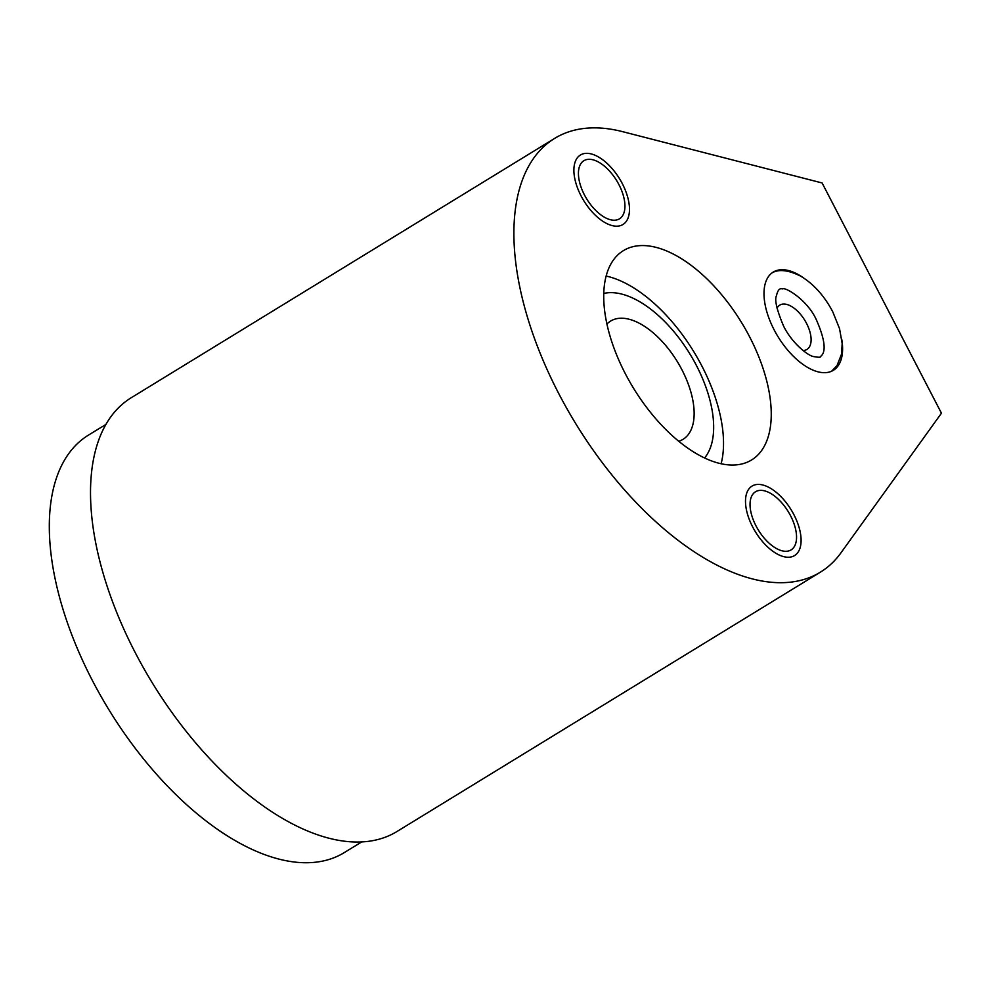 <?xml version="1.0" encoding="UTF-8"?>
<svg xmlns="http://www.w3.org/2000/svg" width="991" height="991" viewBox="0 0 991 991"><rect width="100%" height="100%" fill="white"/><g stroke="black" fill="none" stroke-linecap="round" stroke-linejoin="round"><path stroke-width="1.49" d="M606.926 324.045A69.333 35.713 -121.5 0 1 610.617 321.072A69.333 35.713 -121.5 0 1 681.969 369.854A69.333 35.713 -121.5 0 1 683.047 439.323A69.333 35.713 -121.5 0 1 678.724 441.268M603.779 293.423A97.923 50.442 58.5 0 1 696.462 365.58A97.923 50.442 -121.5 0 1 704.576 457.978M606.145 276.055A122.735 63.213 -121.5 0 1 693.675 351.508A122.735 63.213 -121.5 0 1 721.114 463.763M631.403 247.093A122.735 63.213 -121.5 0 1 745.678 329.569A122.735 63.213 -121.5 0 1 751.599 459.96A122.735 63.213 -121.5 0 1 743.584 463.503A122.735 63.213 -121.5 0 1 629.297 381.027A122.735 63.213 -121.5 0 1 623.389 250.636A122.735 63.213 -121.5 0 1 631.403 247.093M822.109 182.963L941.45 413.197L840.95 552.842A254.353 130.998 -121.5 0 1 820.337 572.191A254.353 130.998 -121.5 0 1 575.783 423.714A254.353 130.998 -121.5 0 1 554.638 138.393A254.353 130.998 -121.5 0 1 622.633 131.667L822.109 182.963M757.719 490.78A34.078 17.553 -121.5 0 1 789.455 513.685A34.078 17.553 -121.5 0 1 791.091 549.894A34.078 17.553 -121.5 0 1 788.873 550.872A34.078 17.553 -121.5 0 1 757.136 527.98A34.078 17.553 -121.5 0 1 755.489 491.771A34.078 17.553 -121.5 0 1 757.719 490.78M586.115 159.712A34.078 17.553 -121.5 0 1 617.839 182.617A34.078 17.553 -121.5 0 1 619.486 218.825A34.078 17.553 -121.5 0 1 617.257 219.804A34.078 17.553 -121.5 0 1 585.532 196.912A34.078 17.553 -121.5 0 1 583.885 160.703A34.078 17.553 -121.5 0 1 586.115 159.712M841.842 339.802A57.577 29.656 -121.5 0 1 833.369 370.3A57.577 29.656 -121.5 0 1 829.616 371.959A57.577 29.656 -121.5 0 1 775.99 333.261A57.577 29.656 -121.5 0 1 773.215 272.091A57.577 29.656 -121.5 0 1 776.981 270.432A57.577 29.656 -121.5 0 1 803.28 277.728M820.337 572.191L396.97 831.511A254.353 130.998 -121.5 0 1 152.403 683.034A254.353 130.998 -121.5 0 1 131.27 397.713L554.638 138.393M361.69 841.941L344.273 852.607A244.814 126.092 -121.5 0 1 328.281 859.68A244.814 126.092 -121.5 0 1 100.326 695.162A244.814 126.092 -121.5 0 1 88.521 435.074L105.95 424.408M777.031 308.164A25.989 13.379 -121.5 0 1 779.793 305.117A25.989 13.379 -121.5 0 1 781.49 304.361A25.989 13.379 -121.5 0 1 805.695 321.827A25.989 13.379 -121.5 0 1 806.947 349.427A25.989 13.379 -121.5 0 1 805.249 350.182A25.989 13.379 -121.5 0 1 803.032 350.504M754.671 484.921A40.742 20.984 58.5 0 0 752.02 486.098A40.742 20.984 58.5 0 0 753.978 529.367A40.742 20.984 58.5 0 0 791.908 556.744A40.742 20.984 58.5 0 0 794.571 555.567A40.742 20.984 58.5 0 0 792.614 512.285A40.742 20.984 58.5 0 0 754.671 484.921M583.067 153.84A40.742 20.984 58.5 0 0 580.404 155.017A40.742 20.984 58.5 0 0 582.374 198.299A40.742 20.984 58.5 0 0 620.304 225.675A40.742 20.984 58.5 0 0 622.967 224.499A40.742 20.984 58.5 0 0 620.998 181.217A40.742 20.984 58.5 0 0 583.067 153.84M831.622 371.216L837.011 365.617L841.607 353.911L842.164 343.481L839.55 328.678L832.713 311.682C824.264 295.752 813.574 283.897 800.666 276.142C788.341 270.01 778.765 268.945 771.939 272.946M783.608 326.15C792.243 343.666 808.52 356.103 813.722 356.587C818.455 357.429 820.734 357.441 820.56 356.649C820.375 355.757 830.978 353.118 816.485 320.093C808.074 300.657 785.355 286.498 782.295 288.951C779.682 287.886 777.724 290.177 776.424 295.838C774.429 299.889 776.82 309.997 783.608 326.15"/></g></svg>
